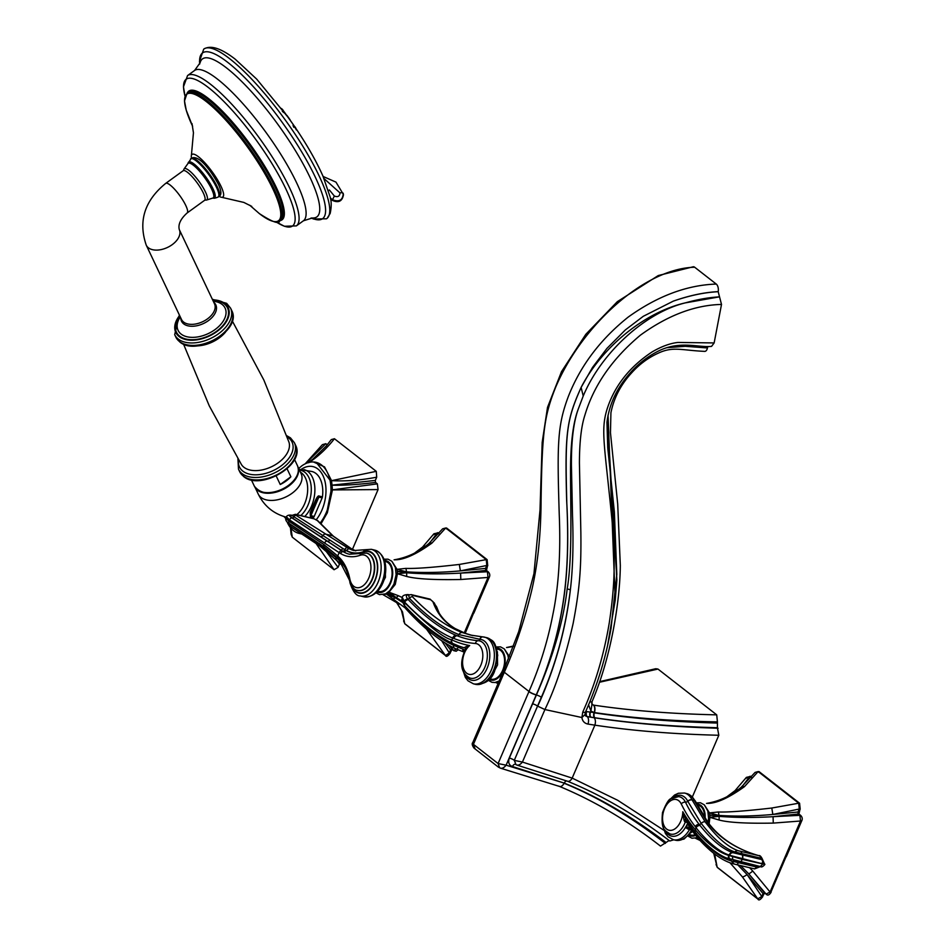 <?xml version="1.0" encoding="UTF-8"?>
<svg xmlns="http://www.w3.org/2000/svg" width="947" height="947" viewBox="0 0 947 947"><rect width="100%" height="100%" fill="white"/><g stroke="black" fill="none" stroke-linecap="round" stroke-linejoin="round"><path stroke-width="1.42" d="M692.399 796.865L718.809 735.263L717.412 727.71C672.441 726.574 631.578 723.259 594.823 717.743L587.116 716.548A3.8 2.012 99.1 0 1 586.607 711.623L594.432 712.57C631.235 717.98 672.24 721.093 717.435 721.886L716.725 714.855L657.964 669.056L655.75 668.724L599.664 681.627M718.086 728.243C672.5 726.882 631.176 723.378 594.112 717.731L587.247 716.642A5.753 3.019 99.3 0 1 587.98 724.076C584.488 723.354 582.452 721.164 581.884 717.518L582.772 712.073C595.118 684.563 603.961 654.756 609.3 622.653C615.017 584.465 615.491 558.896 611.869 518.743C604.458 444.001 600.623 430.187 607.015 409.317C614.437 386.021 629.483 366.891 652.116 351.917C661.361 346.507 669.955 343.347 677.886 342.447L714.145 342.932L711.564 346.365C698.626 347.845 680.68 340.399 659.017 350.745C648.032 356.167 638.361 363.66 629.98 373.213C616.911 387.868 609.229 404.227 606.944 422.291L607.737 447.801L614.378 512.067L616.817 574.403L611.087 628.086C606.068 656.78 597.521 684.788 585.435 712.132A5.753 1.219 -156.6 0 1 582.772 712.073M586.88 716.512A3.8 2.012 99.1 0 1 586.359 711.576L586.075 716.216L587.247 716.642L585.566 715.873M665.35 843.41C631.164 816.93 597.427 796.889 564.128 783.276A5.753 3.208 112.2 0 1 559.452 786.412C593.805 800.617 627.494 820.516 660.485 846.085L669.127 840.498M567.513 781.239A5.753 3.196 -68 0 0 567.525 781.239C602.209 795.433 636.301 815.355 669.778 841.007L673.802 839.811M717.412 727.71L717.435 721.886M498.667 767.33L474.033 748.118C472.127 745.419 471.713 743.573 472.778 742.59L473.429 744.33L498.086 763.554L499.637 767.768L500.655 768.23L499.637 767.768C501.661 768.928 503.828 768.064 506.112 765.188L498.086 763.554L528.982 691.476C539.743 666.925 547.721 641.214 552.906 614.354C558.706 586.205 560.825 552.882 559.239 514.399C557.002 442.474 557.558 425.594 568.2 396.84C580.191 366.087 600.197 339.5 628.204 317.091C657.467 296.08 686.824 285.071 716.263 284.064A5.753 3.101 -93.7 0 1 718.205 291.629L718.193 291.712C704.521 292.363 689.558 295.5 673.305 301.134L643.273 316.31L625.363 329.911L606.909 348.437L592.538 367.4L581.115 387.43C566.353 420.728 564.968 432.365 566.803 503.07C568.804 542.205 567.49 576.06 562.849 604.66C557.736 636.277 548.917 666.392 536.393 695.003L536.274 694.826A5.753 1.219 -156.7 0 1 528.982 691.476L504.325 672.252C515.109 647.712 523.715 622.499 530.154 596.61C537.245 569.467 540.891 537.34 541.08 500.229C542.098 430.861 544.418 415.342 555.711 387.11C581.991 325.093 644.812 268.368 694.672 267.232L716.263 284.064M503.437 671.103A5.753 1.219 23.2 0 0 503.378 671.174A5.753 1.219 23.2 0 0 504.254 672.394L473.429 744.33L475.003 748.568M599.439 682.266L657.964 669.056M588.549 704.639L590.892 711.09L591.958 704.426L593.662 705.136C630.489 710.617 671.506 713.86 716.725 714.855M716.926 723.058C671.956 721.792 631.093 718.382 594.325 712.831A3.8 1.941 98.5 0 0 594.823 717.743M586.193 711.457L585.956 710.854M591.674 703.739L593.438 705.101A5.753 2.948 -81.6 0 1 594.207 712.535L590.892 711.09L590.407 712.227A3.8 1.977 98.9 0 0 590.904 717.139M589.815 701.834A5.753 1.243 22.5 0 0 592.005 701.715C610.993 657.857 620.013 601.333 620.321 565.477L617.704 504.088L610.46 432.672L610.922 412.75C613.845 398.083 620.652 384.908 631.329 373.201C639.118 364.441 648.15 357.741 658.402 353.101C673.068 346.211 681.509 350.343 704.852 351.384A5.753 3.101 -93.7 0 0 707.433 347.951L685.285 346.306L668.037 347.277M707.906 346.495L707.433 347.951M585.435 712.132L584.986 714.63L581.884 717.518L544.916 709.552C555.984 686.551 565.383 657.893 573.113 623.564C579.777 588.632 581.292 567.738 580.854 532.356L579.422 462.976C579.481 442.048 581.292 426.15 584.855 415.295C593.698 385.488 612.212 358.795 640.385 335.179C667.824 315.315 694.861 305.064 721.507 304.437L714.145 342.932M721.507 304.437L718.193 291.712M472.778 742.59L503.437 671.044L518.743 631.531L533.966 573.562L540.015 509.983L542.181 442.367L547.508 407.376L561.5 371.662L585.838 334.279L617.314 301.679L658.26 275.553L693.299 266.758A5.753 3.101 86.3 0 1 694.672 267.232M503.449 671.044A5.753 1.219 23.3 0 0 504.325 672.263L504.254 672.394M536.274 694.826C549.106 665.398 557.996 634.94 562.932 603.464C567.513 574.509 568.756 540.204 566.661 500.537C564.708 432.092 566.827 419.201 581.115 387.43L583.222 396.012L578.416 408.654C573.574 421.77 571.254 440.675 571.42 465.368L572.521 515.997C573.562 544.525 572.84 569.135 570.366 589.839C565.761 627.766 556.09 663.575 541.341 697.264L514.304 760.299L515.89 764.572M673.305 301.134C689.38 295.488 704.343 292.315 718.205 291.629M719.507 296.837L685.166 302.91C645.238 312.664 601.345 352.651 583.222 396.012M581.28 387.098C602.126 346.874 644.966 312.108 685.19 302.898C697.903 299.37 709.362 297.37 719.566 296.873M516.896 765.058L567.525 781.239A5.753 3.196 -68 0 0 572.177 778.103L522.424 762.063L514.458 760.405L515.949 764.608C517.95 765.768 520.104 764.916 522.424 762.063L544.916 709.552L537.695 706.178C554.753 669.103 565.643 630.323 570.366 589.839L567.194 588.845C572.497 558.552 570.556 503.662 570.544 475.725C570.283 445.173 572.899 422.812 578.416 408.654M718.809 735.263C673.222 734.114 631.909 730.741 594.87 725.153L587.98 724.076M594.112 717.731A5.753 2.948 98.6 0 1 594.87 725.153L572.177 778.103L617.693 800.286L663.93 830.318M541.341 697.264A3.895 0.829 23.2 0 0 536.393 695.003L509.356 758.038C507.888 762.382 508.93 765.212 512.493 766.537L564.199 783.098C597.569 796.581 631.436 816.314 665.824 842.309M566.673 780.896A3.895 2.166 -67.9 0 0 564.199 783.098L506.112 765.188L536.215 694.956A5.753 1.219 -156.8 0 1 528.911 691.618M515.121 764.253A3.895 2.32 -76.7 0 0 512.493 766.537M607.607 645.321L615.23 600.291L616.888 580.014L607.441 418.444M707.468 347.774L685.285 346.306L666.593 347.727M608.033 415.129L615.23 600.291A3.8 1.302 -173.7 0 0 615.005 600.327M594.207 712.535L594.432 712.57A5.753 2.948 -81.6 0 0 593.662 705.136M496.488 682.183L498.844 681.781M509.45 656.685L504.396 649.015M507.284 647.499L506.55 647.523A5.753 3.883 -99.7 0 1 507.284 647.499L513.44 646.422M496.773 648.955L498.3 649.322A15.341 9.434 103.4 0 1 502.62 670.381A15.341 9.434 103.4 0 1 491.185 679.165L489.658 678.798M464.717 650.589A5.362 3.291 -76.6 0 0 464.35 649.772L453.577 645.298C438.437 638.089 422.409 625.316 405.494 606.968L404.428 605.393M471.772 635.342L465.379 633.389C449.008 627.47 438.189 616.876 432.897 601.605L430.625 599.711L412.466 595.355L412.336 596.669C429.772 614.627 446.439 626.594 462.337 632.56L470.683 635.094L482.295 636.869M402.179 597.462L402.061 598.989L405.138 603.18C428.813 626.216 444.25 638.385 451.435 639.698L451.849 639.888A3.409 2.663 114.8 0 0 453.033 643.605A3.409 2.663 114.8 0 0 453.175 643.664A200.291 123.157 -76.6 0 0 458.324 645.818A200.291 123.157 -76.6 0 0 465.214 648.056A1.953 1.539 -74.8 0 1 465.308 648.103L465.308 648.091A1.953 1.397 111.3 0 0 465.214 648.056C463.639 647.618 465.131 646.789 469.676 645.582L465.604 648.955L465.308 648.091M412.466 595.355L411.128 594.598L408.631 595.071L409.388 598.22C426.588 616.237 443.125 628.37 458.999 634.608L480.034 639.332A20.917 12.867 103.4 0 1 487.054 668.416A20.917 12.867 103.4 0 1 464.882 674.086M478.282 640.705A191.744 117.901 103.4 0 1 476.365 640.527A191.744 117.901 103.4 0 1 457.235 635.792L456.111 635.342A3.409 2.675 -67.4 0 0 452.773 638.018A42.473 26.114 -76.6 0 0 451.849 639.888A196.893 121.062 -76.6 0 0 469.676 645.582A15.779 9.707 -76.6 0 0 464.551 670.736A15.779 9.707 -76.6 0 0 481.029 664.758A15.779 9.707 -76.6 0 0 475.441 643.487A195.141 119.985 103.4 0 1 453.921 638.479L452.773 638.018C448.594 636.704 428.375 627.151 404.641 602.091L402.25 597.308L401.753 600.777L404.7 605.689C420.859 623.244 436.827 635.816 452.595 643.404L452.595 643.404A3.409 2.663 115.1 0 0 452.749 643.463A200.291 123.157 -76.6 0 0 452.891 643.534M456.111 635.342C440.84 628.926 424.883 617.018 408.264 599.617A3.409 1.693 -43.7 0 0 404.641 602.091A121.524 74.718 103.4 0 0 404.476 602.446A3.409 1.634 139 0 0 403.955 604.861M402.061 598.989A3.409 2.865 168.6 0 0 401.753 600.777M412.336 596.669A3.409 1.681 136 0 0 409.388 598.22A1.953 0.959 -43.5 0 1 407.778 599.096C405.695 596.385 405.955 594.976 408.559 594.882L408.938 594.917M402.25 597.308C402.546 595.699 404.357 594.787 407.707 594.574L407.707 594.574A3.409 2.45 95 0 1 408.559 594.882M408.832 594.965A1.953 1.409 95.8 0 1 408.713 594.894A3.409 2.45 95.8 0 0 407.873 594.598L409.353 594.763M408.264 599.617L407.778 599.096A3.409 2.001 -38.8 0 0 403.896 601.345M718.264 811.981A5.753 2.225 -88.2 0 1 718.88 815.414L709.492 812.917L709.812 815.059L718.974 816.35L709.93 817.32L709.812 815.059L718.88 815.414C735.499 816.527 753.481 816.196 772.847 814.456L797.99 812.005L799.256 809.046L772.847 814.456L771.781 808.028C745.715 811.023 727.888 812.337 718.264 811.981L709.492 812.917L704.367 804.914M717.637 867.582A0.971 0.746 127.8 0 1 717.353 867.464L717.353 867.464A0.971 0.746 127.8 0 1 717.163 867.215L714.926 855.437A5.753 5.114 -22.3 0 1 713.872 853.886L717.163 867.215L757.754 898.857L761.779 896.501L747.088 874.566L763.033 893.542L764.43 892.761A0.971 0.734 128.1 0 0 764.584 892.95L766.277 894.264A0.971 0.734 128.1 0 1 766.123 894.086L748.627 873.714L764.43 892.761L766.123 894.086L770.065 892.027L800.499 821.013L773.273 823.097L773.06 816.693L798.179 814.018L797.99 812.005L798.783 811.97M801.387 821.025L800.499 821.013L801.387 821.025L800.499 821.013L799.884 815.331L773.06 816.693C753.646 817.794 735.618 817.675 718.974 816.35A5.753 2.048 -83.8 0 1 719.057 820.019L709.93 817.32L709.102 823.89M773.273 823.097C746.638 823.594 728.574 822.576 719.057 820.019M696.459 838.071L697.761 837.941M716.039 864.54L717.353 867.464L757.931 899.105L742.318 876.792L729.959 862.764M714.926 855.437L714.133 853.614M766.727 894.394A0.971 0.734 128.1 0 1 766.277 894.264C767.697 895.767 769.307 895.093 771.107 892.252L770.065 892.027L752.735 871.003A5.753 0.994 -43.6 0 1 748.627 873.714L740.518 865.546M742.318 876.792A5.753 1.48 -38.5 0 0 747.088 874.566L737.843 864.919M752.735 871.003L749.598 867.712M785.252 856.502L786.306 856.727L801.541 821.238C802.701 819.119 802.393 817.166 800.629 815.367L800.629 815.367A0.971 0.746 -52.2 0 0 799.884 815.331L798.179 814.018A0.971 0.746 -52.2 0 1 798.937 814.053L800.061 809.022M707.255 803.387A5.753 3.883 -99.7 0 0 706.533 803.411L707.255 803.387C716.287 803.565 728.669 798.001 744.401 786.685L758.156 771.568L798.747 803.21A0.971 0.746 -52.2 0 1 799.576 803.21L800.203 809.223L799.256 809.046L798.747 803.21L771.781 808.028M706.533 803.411L706.533 803.411C719.448 801.257 731.025 795.847 741.241 787.194L755.102 772.397L758.156 771.568L759.139 772.515L758.156 771.568M757.931 899.105C758.689 900.727 760.287 899.91 762.726 896.679L761.779 896.501L763.033 893.542L763.838 893.518M762.572 896.478L764.584 892.95A0.971 0.734 128.1 0 0 764.797 893.045M744.401 786.685A5.753 3.883 -130.5 0 0 741.241 787.194M751.587 777.688L749.906 776.362L742.531 786.057M738.021 789.786A5.753 4.356 -132.1 0 0 735.026 790.674L746.39 777.369L750.651 776.41A0.971 0.734 -51.9 0 0 749.906 776.362L745.845 778.398M704.556 817.51A15.341 9.434 -76.6 0 0 698.282 805.21L697.252 804.962M685.368 818.753A15.341 9.434 -76.6 0 0 684.941 821.747M689.629 834.698L691.156 835.065A15.341 9.434 -76.6 0 0 695.015 834.733M690.28 828.566A3.409 2.687 -79.8 0 1 688.871 824.801L697.087 835.136C709.327 849.27 720.75 857.887 731.344 860.977L734.233 864.055L754.416 868.861L757.269 867.156L756.333 866.943M691.334 830.022L689.487 829.584L689.937 829.051A1.953 1.196 103.4 0 1 690.422 828.767M662.722 825.618L665.41 833.455L668.049 836.769L673.4 839.717A23.983 14.75 -76.6 0 0 689.487 829.584A3.409 1.16 -150.1 0 1 685.533 827.276L686.575 825.606A5.362 3.291 103.4 0 1 688.871 824.801A202.232 124.341 103.4 0 1 687.688 823.014L687.688 823.014A21.118 12.986 103.4 0 1 686.575 825.606A3.409 2.024 -131.5 0 0 689.937 829.051M760.027 857.994L734.931 852.004C724.55 848.524 713.328 839.006 701.242 823.452L687.747 801.257A20.917 12.867 -76.6 0 0 672.512 797.871M692.02 799.753A23.983 14.75 -76.6 0 0 684.539 793.041L686.67 793.55A23.983 14.75 103.4 0 1 694.151 800.262A23.983 14.75 103.4 0 1 694.246 800.452L706.782 821.582C718.643 837.669 735.961 849.021 758.76 855.638L738.258 850.749C728.042 847.151 717.009 837.527 705.148 821.842L692.115 799.943A23.983 14.75 -76.6 0 0 692.02 799.753A3.409 2.154 154 0 0 687.747 801.257A1.953 1.231 -26 0 1 685.462 802.145A191.744 117.901 -76.6 0 0 699.182 824.411L700.034 825.488C711.801 840.155 722.739 849.21 732.848 852.655L760.69 859.32M764.347 864.291L742.152 859.367L728.586 855.33A3.409 3.149 106.5 0 0 730.279 859.403A1.953 1.799 106.5 0 1 731.344 860.977L757.269 867.156A1.953 1.456 103.8 0 1 758.89 866.185L725.935 857.793M687.865 822.683L685.308 822.032L687.321 821.203M738.258 850.749A3.409 3.161 109 0 0 734.931 852.004A1.953 1.799 -72.1 0 1 733.167 852.75A3.409 2.959 -74 0 0 729.652 855.307L762.465 863.806C765.827 864.635 765.685 864.374 762.015 863.013M759.139 855.816A3.409 2.545 103 0 1 760.879 858.266A1.953 1.444 -76.4 0 0 761.518 859.521A3.409 2.533 -76.3 0 1 762.335 863.771M741.028 851.495L741.939 853.756A1.953 0.911 -76.8 0 0 742.259 854.916A3.409 1.61 -76.8 0 1 742.448 859.024M758.76 855.638L758.831 855.65C759.731 855.224 760.832 856.195 762.122 858.574L764.785 864.575C762.88 866.754 761.471 867.44 760.536 866.623L760.536 866.623A3.409 3.232 -77.5 0 1 760.488 866.623L758.89 866.185M760.595 866.647A3.409 3.232 -77.5 0 1 760.536 866.623L733.747 860.243A3.409 1.835 103 0 1 732.694 856.739M736.364 864.552A3.409 1.598 -76.7 0 0 738.364 862.646A1.953 0.911 103.2 0 1 739.477 861.557M728.586 855.33C715.494 851.933 699.596 835.183 695.678 830.105L695.347 829.714A3.409 2.45 139.7 0 0 695.37 832.543L685.948 819.782L682.799 811.721A15.779 9.707 103.4 0 1 669.198 830.27A15.779 9.707 103.4 0 1 664.818 808.028A15.779 9.707 103.4 0 1 681.26 803.944A195.141 119.985 -76.6 0 0 695.228 826.589L696.092 827.702C699.17 832.034 715.08 850.655 729.143 855.058A121.524 74.718 -76.6 0 1 729.001 855.437A3.409 3.149 101.7 0 0 730.812 859.545M681.26 803.944A3.409 2.154 -26 0 1 685.462 802.145A19.177 11.79 103.4 0 0 678.561 796.628L671.21 798.641C669.02 798.735 666.12 803.387 662.498 812.621C660.746 831.265 665.374 830.235 669.695 833.822A19.177 11.79 103.4 0 0 685.308 822.032C684.302 822.233 683.462 818.788 682.799 811.721L682.799 811.721A196.893 121.062 103.4 0 0 695.347 829.714A42.473 26.114 103.4 0 0 696.092 827.702A3.409 2.427 -38.6 0 1 700.034 825.488M732.848 852.655A3.409 3.149 -71.5 0 0 729.143 855.058L729.652 855.307M740.045 861.675A3.409 1.598 103.1 0 0 742.152 859.367A133.799 82.271 -76.6 0 0 742.294 858.988A3.409 1.586 -77.4 0 0 742.069 854.881M759.316 866.268A3.409 2.545 103.8 0 0 762.311 864.185A133.752 82.247 -76.6 0 0 762.465 863.806A3.409 2.545 -75.5 0 0 761.66 859.545M405.813 568.389A5.753 2.225 -88.2 0 1 406.417 571.834L397.03 569.325L397.361 571.467L406.512 572.757L397.468 573.728L397.361 571.467L406.417 571.834C423.037 572.935 441.018 572.615 460.384 570.875L485.527 568.413L486.794 565.466L460.384 570.875L459.319 564.448C433.406 567.431 415.567 568.745 405.813 568.389L397.03 569.325L391.904 561.322M464.219 632.939L488.048 577.433L460.81 579.505L460.609 573.101L485.728 570.437L485.527 568.413L486.332 568.389M488.936 577.445L488.048 577.433L488.936 577.445L488.048 577.433L487.421 571.751L460.609 573.101C441.184 574.213 423.155 574.095 406.512 572.757A5.753 2.048 -83.8 0 1 406.606 576.439L397.468 573.728L395.254 584.441L387.974 593.367L395.313 597.77L386.435 594.065L387.974 593.367L395.953 597.415L389.477 592.372L398.344 595.71A5.753 2.521 -60.4 0 1 395.953 597.415L401.812 601.049M460.81 579.505C434.33 580.026 416.266 578.996 406.606 576.439M383.997 594.491L386.435 594.065L392.78 598.8A5.753 2.829 -57.2 0 0 395.313 597.77L402.215 602.209M405.174 624.002A0.971 0.746 127.8 0 1 404.89 623.884L404.89 623.884A0.971 0.746 127.8 0 1 404.712 623.635L402.475 611.857A5.753 5.114 -22.3 0 1 401.421 610.306L404.712 623.635L445.291 655.277L426.481 629.092M405.127 607.891L392.78 598.8M402.475 611.857L396.355 602.079M449.115 645.392L451.979 649.18A0.971 0.734 128.1 0 0 452.121 649.358L452.121 649.358A0.971 0.734 128.1 0 0 452.335 649.464M445.161 643.025L450.583 649.95L451.979 649.18L453.66 650.506L449.991 645.878M402.155 597.486L398.344 595.71M472.79 612.922L473.843 613.135L489.078 577.646C490.238 575.539 489.942 573.574 488.167 571.787L488.167 571.787A0.971 0.746 -52.2 0 0 487.421 571.751L485.728 570.437A0.971 0.746 -52.2 0 1 486.474 570.473L487.598 565.442M394.792 559.807A5.753 3.883 -99.7 0 0 394.07 559.831L394.792 559.807C403.931 559.937 416.313 554.362 431.939 543.105L445.706 527.988L486.285 559.63A0.971 0.746 -52.2 0 1 487.113 559.618L487.741 565.643L486.794 565.466L486.285 559.63L459.319 564.448M394.07 559.831L394.07 559.831C406.997 557.665 418.562 552.255 428.778 543.602L442.651 528.817L445.706 527.988L446.676 528.935L445.706 527.988M403.588 620.948L404.89 623.884L445.469 655.525L449.316 652.921L441.74 640.811M429.855 633.2A5.753 1.48 -38.5 0 0 431.181 633.01M445.469 655.525C446.238 657.135 447.836 656.33 450.263 653.099L449.316 652.921L450.583 649.95L451.376 649.938M450.121 652.897L452.11 649.334L453.814 650.684A0.971 0.734 128.1 0 1 453.66 650.506L457.602 648.446M431.939 543.105A5.753 3.883 -130.5 0 0 428.778 543.602M439.124 534.108L437.443 532.782L430.068 542.477M425.558 546.206A5.753 4.356 -132.1 0 0 422.563 547.082L433.927 533.777L438.189 532.818A0.971 0.734 -51.9 0 0 437.443 532.782L433.383 534.818M384.695 561.358L385.82 561.63A15.341 9.434 103.4 0 1 390.14 582.689A15.341 9.434 103.4 0 1 378.705 591.473L377.581 591.212M323.945 544.608A2.439 1.705 125.9 0 0 324.265 546.94L337.913 558.209A2.439 1.811 133.5 0 1 337.724 556.007A42.473 26.114 -76.6 0 1 339.156 552.634L289.51 519.927A121.69 74.825 103.4 0 0 288.953 521.229A2.439 1.361 121.9 0 0 289.119 523.466C286.396 521.821 285.319 520.021 285.852 518.068L288.953 521.229L323.945 544.608L337.724 556.007A396.959 244.077 103.4 0 1 339.014 557.25A56.015 34.435 103.4 0 1 349.893 579.209A16.726 10.287 -76.6 0 0 362.216 586.371A16.726 10.287 -76.6 0 0 370.904 566.105A16.726 10.287 -76.6 0 0 360.144 555.285A56.015 34.435 103.4 0 1 340.612 553.533A396.959 244.077 103.4 0 1 339.156 552.634A2.439 1.882 -58 0 1 341.879 550.834L291.901 517.891C288.906 515.89 288.799 515.038 291.593 515.346L292.244 515.452M352.651 587.258A21.118 12.986 -76.6 0 0 375.876 577.587A21.118 12.986 -76.6 0 0 363.826 551.971A51.623 31.748 103.4 0 1 345.821 550.361A392.579 241.378 103.4 0 1 344.779 549.722A1.953 1.503 -58.1 0 1 342.613 551.166L292.292 517.95C289.545 516.127 289.451 515.346 292.007 515.618M340.589 549.887A1.953 1.492 -57.6 0 0 342.755 548.443L344.85 549.603A42.473 26.114 103.4 0 0 344.779 549.722L292.434 515.795M355.741 550.858A48.711 29.949 103.4 0 1 353.065 549.686A389.655 239.591 103.4 0 1 351.1 548.621L332.705 535.836L317.127 520.365L314.179 518.861L295.938 514.517L296.044 515.334L347.513 547.768A2.439 1.894 118.9 0 0 344.85 549.603A392.082 241.083 -76.6 0 0 346.827 550.669A51.138 31.44 -76.6 0 0 363.755 551.604A21.532 13.234 103.4 0 1 377.522 564.021A21.532 13.234 103.4 0 1 368.395 590.17A21.532 13.234 103.4 0 1 351.728 586.051M345.122 567.644A51.138 31.44 -76.6 0 0 341.571 562.944A392.082 241.083 -76.6 0 0 339.89 561.169L338.091 559.31L339.937 561.026A392.579 241.378 103.4 0 1 340.861 561.914A51.623 31.748 103.4 0 1 343.785 565.264M291.12 526.804A2.439 1.361 -57.8 0 1 290.776 526.686L288.894 523.549L319.305 544.158L338.091 559.31A1.953 1.432 132.5 0 0 338.304 558.588M291.901 517.891A2.439 1.361 -58.5 0 0 289.51 519.927L286.408 516.778L285.852 518.08M324.016 178.557L339.985 192.892C339.713 196.349 337.83 197.39 334.338 196.029L329.378 189.968L328.455 190.631M328.491 190.714L329.378 189.968M330.432 198.432L332.326 200.101C339.121 202.765 342.767 200.705 343.288 193.946M334.338 196.029L332.326 200.101A3.255 0.994 -51.9 0 0 332.468 200.421C338.588 203.143 342.246 201.285 343.441 194.845L343.43 194.644M330.337 197.935L332.279 199.663C339.073 202.327 342.731 200.291 343.252 193.555L343.441 194.845M199.687 64.053L199.474 61.33L203.712 49.149A104.715 24.302 54.1 0 1 204.398 48.688A104.715 24.302 54.1 0 1 229.671 58.714A104.715 24.302 54.1 0 1 303.573 147.448A104.715 24.302 54.1 0 1 327.165 218.284A104.715 24.302 54.1 0 1 326.514 218.793L313.611 219.017L311.101 217.964M219.1 196.372A26.303 6.108 54.1 0 0 221.645 197.296A26.303 6.108 54.1 0 0 218.461 181.433A26.303 6.108 54.1 0 0 198.527 156.823A26.303 6.108 -125.9 0 0 191.389 155.486A26.303 6.108 -125.9 0 0 191.46 158.185M205.475 191.992A19.236 4.463 54.1 0 1 206.564 200.03A19.236 4.463 54.1 0 1 205.535 200.018L204.588 200.326A18.265 4.238 54.1 0 0 203.25 192.845A18.265 4.238 54.1 0 0 187.66 172.425A18.265 4.238 -125.9 0 0 183.173 170.732L183.765 169.927A19.236 4.463 54.1 0 1 184.073 168.957A19.236 4.463 54.1 0 1 189.045 170.496A19.236 4.463 54.1 0 1 205.475 191.992M213.797 302.33A18.999 11.553 154.6 0 1 208.269 320.725A18.999 11.553 154.6 0 1 183.682 323.862A18.999 11.553 154.6 0 1 180.794 317.991M290.871 476.791L280.241 484.497A23.864 14.513 -25.4 0 0 286.053 481.04A23.864 14.513 -25.4 0 0 290.871 476.791L287.071 468.777M280.241 484.497L276.193 475.962M255.406 487.918A23.746 14.43 -25.4 0 0 288.48 486.225A23.746 14.43 -25.4 0 0 298.175 467.629M299.086 469.369L311.871 471.488A26.67 16.395 103.4 0 1 322.442 496.867L319.139 496.074C318.429 495.435 317.269 496.702 315.682 499.862L310.178 512.706L310.391 516.506L313.682 517.287A26.67 16.395 103.4 0 1 312.688 518.364M314.203 516.446L322.158 497.885L318.855 497.104L316.428 500.513L311.421 512.185L310.9 515.665L314.203 516.446A2.439 1.492 103.4 0 1 313.682 517.287M322.158 497.885A2.439 1.492 -76.6 0 0 322.442 496.867M287.119 521.986L287.9 523.644A36.531 22.456 -76.6 0 0 299.074 533.41A36.531 22.456 -76.6 0 0 301.809 533.777M320.05 523.218A36.531 22.456 -76.6 0 0 326.301 512.481A36.531 22.456 -76.6 0 0 316.026 462.337A36.531 22.456 -76.6 0 0 301.643 465.995L298.66 468.481M320.299 523.49L326.786 512.599L331.213 489.93L331.083 485.089L330.266 480.449L316.239 462.385M320.844 524.082L327.342 512.765L332.421 490.037L332.042 485.195A1.953 0.781 -4.4 0 1 331.083 485.089A1.953 0.722 -6.9 0 0 332.03 485.148L332.042 485.195C343.465 485.527 357.966 484.604 375.521 482.425L377.368 483.87L332.421 489.836A1.953 0.592 0.9 0 1 331.213 489.682M330.314 480.674A1.953 0.9 -12.7 0 0 331.509 480.662L376.267 471.334L376.705 477.193C360.712 480.259 345.655 481.419 331.509 480.662L332.03 485.148L375.332 480.413L375.521 482.425M313.421 461.97L324.537 466.895L331.474 480.496A1.953 0.959 -10.8 0 1 330.266 480.449M376.267 471.334L334.445 438.733C326.668 448.606 318.085 456.608 308.686 462.728M312.806 459.188L326.088 446.191L331.32 439.586L334.445 438.733M308.106 462.681L312.557 459.378L308.935 462.444M327.26 444.806L325.839 443.693L305.585 463.651M305.159 463.852L322.406 444.64L325.839 443.693M299.299 533.457L301.939 533.859M352.462 549.307L378.066 489.575L331.213 489.93M377.368 483.87L378.066 489.575M340.849 563.347L339.452 564.116L338.067 567.348L334.09 569.751L292.268 537.15L291.12 534.333L290.445 527.633M375.332 480.413L376.705 477.193M292.268 537.15L290.966 528.26M297.867 533.054L302.507 534.226M334.09 569.751L315.896 543.258M338.067 567.348L325.058 549.887M335.427 558.742L339.452 564.116M315.682 499.862L316.428 500.513L311.421 512.185A2.439 1.349 -159.4 0 1 310.178 512.706M292.753 123.868L284.1 111.793M290.042 119.724L287.095 115.617M282.301 111.213C284.597 113.533 284.81 113.131 282.952 110.018L281.673 108.668M296.127 128.792L295.346 127.324M295.31 127.265C292.931 124.459 292.434 124.483 293.842 127.324M590.585 717.092A3.8 1.977 98.9 0 1 590.088 712.18M500.655 768.23L559.452 786.412A5.753 3.208 112.2 0 1 558.955 786.117M594.491 717.696A3.8 1.953 98.5 0 1 593.994 712.783M536.393 695.003C553.084 656.816 563.358 621.433 567.194 588.845M509.356 758.038A3.895 0.829 23.2 0 1 514.304 760.299L537.553 706.071A3.895 0.829 23.2 0 0 532.605 703.81M489.161 679.342A16.288 10.015 -76.6 0 0 503.106 670.76A16.288 10.015 -76.6 0 0 496.571 648.245M436.709 607.181A3.409 2.616 153.9 0 0 436.567 606.778L436.922 607.631A3.409 2.829 161 0 0 435.584 606.175M464.018 652.104L464.006 652.081A3.409 2.249 -29.7 0 1 464.35 649.772A202.232 124.341 -76.6 0 0 465.036 649.962M463.994 652.163A3.409 2.687 -71.3 0 1 462.834 649.003M455.27 648.577A3.409 2.663 -64 0 1 454.844 648.423L454.844 648.423A3.409 2.663 -64 0 1 453.577 645.298A1.953 1.527 115.2 0 0 452.962 643.569M434.839 604.293L436.567 606.778A3.409 2.616 153.9 0 0 435.395 605.725M432.897 601.605L434.555 604.257M472.861 635.615L465.604 633.448L455.128 628.548C444.983 622.368 438.082 613.916 434.448 603.156L430.045 599.12L411.128 594.598M482.733 636.881A3.409 2.675 93.5 0 0 482.639 636.869L482.84 636.881A3.409 2.675 94.6 0 1 483.159 636.929A23.983 14.75 103.4 0 1 484.556 637.153A23.983 14.75 103.4 0 1 493.34 663.906A23.983 14.75 103.4 0 1 473.429 683.817L475.56 684.326A23.983 14.75 -76.6 0 0 495.482 664.415A23.983 14.75 -76.6 0 0 486.699 637.662L482.84 636.881A3.409 2.675 94.6 0 0 480.034 639.332A1.953 1.527 -85.4 0 1 478.448 640.728M465.616 648.92C457.863 666.143 462.858 674.086 469.724 677.934A19.177 11.79 -76.6 0 0 486.521 662.284A19.177 11.79 -76.6 0 0 478.59 640.74A19.177 11.79 -76.6 0 0 478.389 640.717A3.409 2.675 -85.4 0 0 478.33 640.717L476.365 640.527M464.006 652.081L454.844 648.423C438.603 640.29 422.173 626.961 405.565 608.436L404.286 604.34M406.358 608.743L405.494 606.968M430.625 599.711A3.409 1.645 -70.7 0 0 430.045 599.12M462.337 632.56A3.409 2.675 110.4 0 0 458.999 634.608A1.953 1.527 -68.3 0 1 457.235 635.792A3.409 2.675 -68.3 0 0 453.921 638.479M470.706 635.106L482.639 636.869A3.409 2.675 93.5 0 0 479.88 639.32M475.441 643.487A3.409 2.675 -85.4 0 1 478.33 640.717L478.59 640.74M451.435 639.698A3.409 2.663 115.1 0 0 452.595 643.404L458.324 645.818M405.138 603.18A3.409 1.681 137.2 0 0 404.7 605.689M786.152 856.514L770.953 892.038M799.576 803.21L758.997 771.568L755.102 772.397M695.572 835.408A16.288 10.015 103.4 0 1 689.132 835.242M696.826 804.121A16.288 10.015 103.4 0 1 705.101 818.338M733.676 863.913C722.443 861.036 710.345 852.229 697.371 837.503L697.371 837.503A3.409 2.474 -41.3 0 1 697.087 835.136A1.953 1.409 139.4 0 0 697.193 834.662M697.371 837.503L690.15 828.388A3.409 2.379 -35.6 0 1 690.091 826.175M664.853 829.986A20.917 12.867 -76.6 0 0 685.533 827.276M706.782 821.582A3.409 2.379 -36.5 0 1 707.883 822.268L695.465 801.328A3.409 2.131 -25.4 0 0 694.246 800.452L692.115 799.943A3.409 2.131 154.7 0 0 687.83 801.422M691.523 830.259A23.983 14.75 103.4 0 1 675.542 840.226L673.4 839.717M705.148 821.842A3.409 2.403 143.2 0 0 701.242 823.452A1.953 1.373 -37.9 0 1 699.182 824.411A3.409 2.415 -37.9 0 0 695.228 826.589M707.883 822.268L707.883 822.268C719.815 838.225 736.802 849.352 758.831 855.65L758.914 855.674M694.151 800.262A3.409 2.154 -26 0 1 695.37 801.126A3.409 2.154 -26 0 1 695.406 801.233M695.678 830.105A3.409 2.462 139.5 0 0 695.714 832.946L695.714 832.946A3.409 2.462 139.5 0 0 696.495 833.478M726.018 857.828C716.441 853.626 706.344 845.328 695.714 832.946L695.37 832.543A3.409 2.45 139.7 0 0 695.56 832.733M465.202 633.306L473.689 612.934M487.113 559.618L446.534 527.988L442.651 528.817M457.981 649.867L456.217 651.228L453.814 650.684A0.971 0.734 128.1 0 0 454.276 650.802M377.001 591.839A16.288 10.015 -76.6 0 0 390.626 583.068A16.288 10.015 -76.6 0 0 384.458 560.541M324.655 542.951A2.439 1.705 -54.7 0 1 327.342 541.116L327.721 541.199A1.953 1.373 -54.5 0 0 329.71 540.05M317.127 520.365A2.439 2.19 -41 0 1 318.026 520.957L333.391 536.203A2.439 2.024 -48.5 0 0 332.705 535.836L325.389 534.084A2.439 1.645 124.1 0 0 323.022 535.481A1.953 1.314 -55.6 0 1 321.116 536.594M320.216 546.159A2.439 1.634 -54.7 0 1 319.755 545.969L339.997 563.287A2.439 1.787 -43.7 0 1 339.89 561.169A42.473 26.114 103.4 0 1 339.937 561.026A1.953 1.444 133.7 0 0 340.127 560.399M290.457 524.307A1.953 1.089 121.9 0 1 290.421 525.052A2.439 1.361 -57.8 0 0 290.776 526.686L319.755 545.969A2.439 1.634 -54.7 0 1 319.305 544.158A1.953 1.314 125 0 0 319.34 543.424M325.898 548.964A1.953 1.373 126 0 0 325.957 548.183M349.325 579.895L341.654 565.039A2.439 1.776 -43 0 1 341.571 562.944M349.822 581.932L350.094 583.186A2.439 1.148 -11.3 0 1 350.13 582.843M363.814 596.788A23.959 14.738 -76.6 0 0 383.701 576.901A23.959 14.738 -76.6 0 0 374.929 550.171L371.342 549.319A23.959 14.738 103.4 0 1 380.114 576.036A23.959 14.738 103.4 0 1 360.227 595.935L363.814 596.788C384.849 599.191 394.958 557.712 374.929 550.171M371.342 549.319L364.808 549.745A2.439 1.787 70.3 0 0 363.755 551.604M353.693 550.006A2.439 1.894 -61.9 0 0 353.065 549.686L349.479 548.834A2.439 1.894 118.1 0 0 346.827 550.669M347.513 547.768A389.655 239.591 -76.6 0 0 349.479 548.834A48.711 29.949 -76.6 0 0 353.953 550.538L364.808 549.745M296.044 515.334A2.439 1.373 121.2 0 0 293.961 516.79A1.953 1.101 -58.5 0 1 292.292 517.95M295.938 514.517A2.439 1.787 -80.4 0 0 295.417 514.304L292.469 515.227M318.026 520.957A2.439 2.19 -41 0 1 318.038 520.957L313.942 518.719L295.417 514.304M351.1 548.621A2.439 1.894 -61.1 0 1 351.479 548.763L351.479 548.763A2.439 1.894 -61.1 0 1 351.799 549M289.462 523.584A2.439 1.361 121.9 0 1 289.119 523.466L324.265 546.94A2.439 1.705 125.9 0 0 324.75 547.153M292.351 515.357L291.06 515.132A2.439 1.787 99.5 0 1 291.593 515.346M340.612 553.533A2.439 1.882 -58.6 0 1 343.311 551.722L343.654 551.805A394.52 242.586 103.4 0 1 342.613 551.166M360.144 555.285A2.439 1.787 -109.3 0 1 361.209 553.427L349.36 554.232A53.577 32.944 103.4 0 1 343.311 551.722A394.52 242.586 103.4 0 1 341.879 550.834M345.821 550.361A1.953 1.503 -58.6 0 1 343.654 551.805A53.577 32.944 103.4 0 0 349.526 554.279M363.826 551.971A1.953 1.432 -109.3 0 1 363.612 552.894M357.812 590.419A19.165 11.79 -76.6 0 0 357.978 590.466A19.165 11.79 -76.6 0 0 373.887 574.557A19.165 11.79 -76.6 0 0 366.868 553.178A19.165 11.79 -76.6 0 0 366.702 553.143M339.014 557.25A2.439 1.799 134.1 0 0 339.192 559.44C344.057 564.199 347.454 571.1 349.372 580.144C351.692 586.962 354.45 590.372 357.635 590.383A19.165 11.79 -76.6 0 0 373.544 574.474A19.165 11.79 -76.6 0 0 366.525 553.095L361.209 553.427M349.893 579.209A2.439 1.16 168.5 0 0 349.372 580.144M339.985 192.892A3.255 1.373 -14.7 0 1 343.24 193.46A3.255 1.373 -14.7 0 1 343.252 193.555M311.208 217.952A102.335 23.746 -125.9 0 0 309.409 165.476A102.335 23.746 -125.9 0 0 227.777 62.384A102.335 23.746 -125.9 0 0 199.734 63.946M312.403 217.964A97.517 22.633 -125.9 0 0 300.329 158.954A97.517 22.633 -125.9 0 0 226.534 67.924A97.517 22.633 -125.9 0 0 200.089 62.81L194.585 70.48A92.782 21.532 -125.9 0 1 217.419 79.086A92.782 21.532 54.1 0 1 283.461 158.623A92.782 21.532 54.1 0 1 303.395 220.805L312.403 217.964M296.364 225.895L284.372 226.262L276.098 221.894A90.616 21.023 54.1 0 0 283.674 184.452A90.616 21.023 54.1 0 0 208.506 87.621A90.616 21.023 54.1 0 0 185.02 96.073L183.458 86.852L187.553 75.571A92.782 21.532 54.1 0 1 210.4 84.165A92.782 21.532 54.1 0 1 276.441 163.713A92.782 21.532 54.1 0 1 296.364 225.895L303.395 220.805M279.898 220.675A79.477 18.443 -125.9 0 0 267.255 170.436A79.477 18.443 -125.9 0 0 208.387 98.441A79.477 18.443 -125.9 0 0 187.364 92.842M207.878 99.364A78.909 18.313 -125.9 0 0 188.465 92.048L187.151 92.995A78.909 18.313 54.1 0 1 206.576 100.311A78.909 18.313 54.1 0 1 262.733 167.95A78.909 18.313 54.1 0 1 279.685 220.829L280.987 219.882A78.909 18.313 -125.9 0 0 264.047 167.003A78.909 18.313 -125.9 0 0 207.878 99.364M192.632 126.33A78.139 18.135 54.1 0 1 206.091 101.4A78.139 18.135 54.1 0 1 272.772 188.713A78.139 18.135 54.1 0 1 259.253 213.513M191.341 158.267A23.568 5.469 54.1 0 1 203.179 166.199A23.568 5.469 54.1 0 1 217.265 186.796A23.568 5.469 54.1 0 1 218.994 196.455C221.716 195.011 221.515 190.974 218.414 184.369C211.69 171.952 199 153.959 191.341 158.267L187.908 163.582A21.343 4.948 -125.9 0 1 198.397 169.939A21.343 4.948 -125.9 0 1 211.655 189.14A21.343 4.948 -125.9 0 1 212.874 198.053L213.217 198.006A22.089 5.126 -125.9 0 0 212.98 188.749A22.089 5.126 -125.9 0 0 198.148 167.726A22.089 5.126 -125.9 0 0 188.074 163.275M190.584 158.824A23.568 5.469 -125.9 0 1 202.409 166.755A23.568 5.469 -125.9 0 1 216.496 187.352A23.568 5.469 54.1 0 1 218.224 197.012L218.994 196.455M183.173 170.732L165.701 183.387A18.265 4.238 54.1 0 1 170.188 185.079A18.265 4.238 54.1 0 1 183.197 200.74A18.265 4.238 54.1 0 1 187.115 212.98L204.588 200.326M146.276 245.214A18.265 11.104 -25.4 0 0 148.383 247.794A18.265 11.104 -25.4 0 0 169.927 246.149A18.265 11.104 -25.4 0 0 179.279 229.553L214.495 303.809A18.265 11.104 154.6 0 1 205.144 320.406A18.265 11.104 154.6 0 1 183.611 322.063A18.265 11.104 154.6 0 1 181.493 319.47L146.276 245.214C138.037 221.302 144.512 200.693 165.701 183.387M213.193 301.063L215.833 301.631A26.007 15.815 154.6 0 1 222.095 304.401A26.007 15.815 154.6 0 1 214.945 329.651A26.007 15.815 154.6 0 1 181.114 334.078A26.007 15.815 154.6 0 1 178.959 319.127L180.19 316.724M212.85 300.329A28.28 17.188 154.6 0 1 224.25 303.892A28.28 17.188 154.6 0 1 216.484 331.332A28.28 17.188 154.6 0 1 179.693 336.149A28.28 17.188 154.6 0 1 179.847 315.99M179.61 315.481A28.978 17.614 154.6 0 0 179.137 336.552A28.978 17.614 -25.4 0 0 216.839 331.616A28.978 17.614 -25.4 0 0 224.806 303.49A28.978 17.614 154.6 0 0 212.613 299.832M179.35 314.937L174.686 334.67A30.931 18.798 154.6 0 0 178.261 339.05A30.931 18.798 -25.4 0 0 214.732 336.256A30.931 18.798 -25.4 0 0 230.583 308.166L226.664 303.348L212.353 299.276M230.583 308.166L231.743 310.604A30.931 18.798 -25.4 0 1 215.892 338.706A30.931 18.798 -25.4 0 1 179.421 341.5A30.931 18.798 154.6 0 1 175.846 337.12L174.686 334.67M225.516 332.089A26.35 16.016 154.6 0 1 196.42 345.892M232.311 320.986L263.834 379.996L288.906 441.989A26.35 16.016 154.6 0 1 274.228 465.356A26.35 16.016 154.6 0 1 243.935 467.285A26.35 16.016 154.6 0 1 241.414 464.515L209.275 405.872L183.529 344.128M287.13 436.898A29.085 17.685 154.6 0 1 288.693 437.952A29.085 17.685 154.6 0 1 280.703 466.184A29.085 17.685 154.6 0 1 242.846 471.133A29.085 17.685 154.6 0 1 238.597 459.922M237.922 458.81L238.49 469.191A30.931 18.798 154.6 0 0 242.065 473.583A30.931 18.798 -25.4 0 0 278.536 470.777A30.931 18.798 -25.4 0 0 294.375 442.687L290.469 437.869L286.704 435.679M294.375 442.687L295.535 445.126A30.931 18.798 -25.4 0 1 279.696 473.228A30.931 18.798 -25.4 0 1 243.225 476.021A30.931 18.798 154.6 0 1 239.65 471.642L238.49 469.191M294.517 459.461L297.524 465.806A23.864 14.513 154.6 0 1 288.208 485.574A23.864 14.513 154.6 0 1 254.4 486.261L251.393 479.916M255.157 487.575L258.247 494.074A23.746 14.43 -25.4 0 0 291.877 493.399A23.746 14.43 -25.4 0 0 301.146 473.725L298.068 467.226M300.4 472.151A23.746 14.596 103.4 0 1 304.638 503.768A23.746 14.596 103.4 0 1 296.849 514.564M284.455 516.695A25.202 15.495 -76.6 0 0 285.923 517.914M301.016 515.393A25.202 15.495 -76.6 0 0 308.059 504.988A25.202 15.495 103.4 0 0 299.453 470.15M303.975 469.605A26.67 16.395 103.4 0 1 311.48 506.207A26.67 16.395 -76.6 0 1 304.958 516.304M301.359 469.25A31.653 19.461 103.4 0 1 322.773 475.193A31.653 19.461 103.4 0 1 321.933 510.09A31.653 19.461 103.4 0 1 316.286 519.69M310.391 516.506A2.439 1.492 103.4 0 0 310.9 515.665L318.855 497.104A2.439 1.492 -76.6 0 0 319.139 496.074M313.706 506.55L312.747 506.515M289.084 118.363A5.942 1.373 54.1 0 0 288.622 117.688A5.942 1.373 -125.9 0 0 288.113 117.002M283.745 111.403A3.35 0.781 -125.9 0 0 282.81 110.03A3.35 0.781 54.1 0 0 281.863 108.917M295.926 128.496A3.35 0.781 -125.9 0 0 295.275 127.419A3.35 0.781 54.1 0 0 294.363 126.2M584.997 714.63L585.577 715.885M592.005 704.461L592.005 701.715M495.565 682.408L498.075 683.568M513.594 645.984L506.574 647.523M499.199 680.94L494.985 682.503L491.978 682.337L488.202 680.277M496.133 646.979L500.501 646.86L504.301 648.932L507.876 655.158L508.551 658.911M436.922 607.631L439.219 613.206M497.376 651.749L497.566 664.912L491.457 676.572M475.56 684.326C485.255 684.338 491.635 679.863 494.689 670.89L497.72 655.419C495.163 639.912 492.996 640.941 486.699 637.662M462.752 669.73L465.391 677.472L468.019 680.834L473.429 683.817M695.548 838.296L700.022 840.451M800.629 815.367L798.937 814.053M751.397 776.99L750.651 776.41M735.026 790.674L726.905 796.758M713.872 853.886L713.576 853.176M697.537 837.693L691.949 838.225L688.173 836.177M696.187 802.843L700.472 802.76L704.272 804.832L707.847 811.058L708.581 818.208L708.036 822.47M734.233 864.055L754.593 868.908L760.441 866.612M690.15 828.388L690.813 828.755M684.539 793.041L678.395 793.266L674.572 795.03L668.641 800.795M695.465 801.328L691.855 796.344L686.67 793.55M692.269 831.253L683.935 839.125L675.542 840.226M691.428 832.472L692.387 831.419M686.788 820.635L685.948 819.782M383.085 594.716L399.243 604.127M488.167 571.787L486.474 570.473M438.935 533.41L438.189 532.818M422.563 547.082L414.455 553.178M401.421 610.306L396.26 602.008M384.009 559.192L388.021 559.18L391.821 561.24L395.396 567.466L396.118 574.616L393.905 584.192L389.797 590.679L385.618 593.864L379.498 594.645L375.983 592.834M385.228 563.879L385.441 577.315L379.191 589.212M341.654 565.039L339.997 563.287M350.094 583.186C353.065 591.839 356.451 596.089 360.227 595.935M333.391 536.203L351.479 548.763L355.776 550.858M288.894 523.561L288.74 522.673M291.06 515.132C288.515 514.955 286.965 515.511 286.408 516.79M337.913 558.209L339.192 559.44M332.468 200.421L330.467 198.645M323.116 176.473L335.972 182.12L343.406 194.455M204.41 48.699C208.399 46.805 216.366 44.616 235.164 59.14L256.72 79.146L288.113 117.321C303.218 138.321 314.818 157.865 322.903 175.976L330.124 196.917C331.557 201.498 331.568 207.026 330.148 213.489L327.165 218.272M187.553 75.571L194.585 70.48M249.724 205.203L259.336 213.584C272.511 222.119 279.294 224.534 279.685 220.829M192.632 126.342L186.251 110.231L184.487 100.962L187.151 92.995M191.389 155.486L193.448 132.793L192.004 123.619M221.645 197.296L243.841 202.421L251.748 206.387M213.182 197.994L213.217 198.006C213.572 198.539 215.253 198.219 218.224 197.012M206.564 200.03L212.874 198.053M184.073 168.957L187.908 163.582M187.115 212.98C180.593 218.899 177.989 224.415 179.279 229.553M231.743 310.604C242.373 329.994 196.503 356.806 179.764 341.926L175.846 337.12M295.535 445.126C306.177 464.515 260.307 491.327 243.557 476.448L239.65 471.642M297.524 465.806C299.95 472.624 296.873 479.348 288.279 485.977C273.032 495.092 261.739 495.186 254.4 486.261M258.247 494.074C264.26 506.219 273.837 513.984 286.953 517.37M285.734 518.4L283.934 516.541M293.12 124.388L284.041 111.687M286.917 115.38L290.22 119.985M280.643 108.029L284.183 111.995M293.878 125.489L296.411 129.988"/></g></svg>
